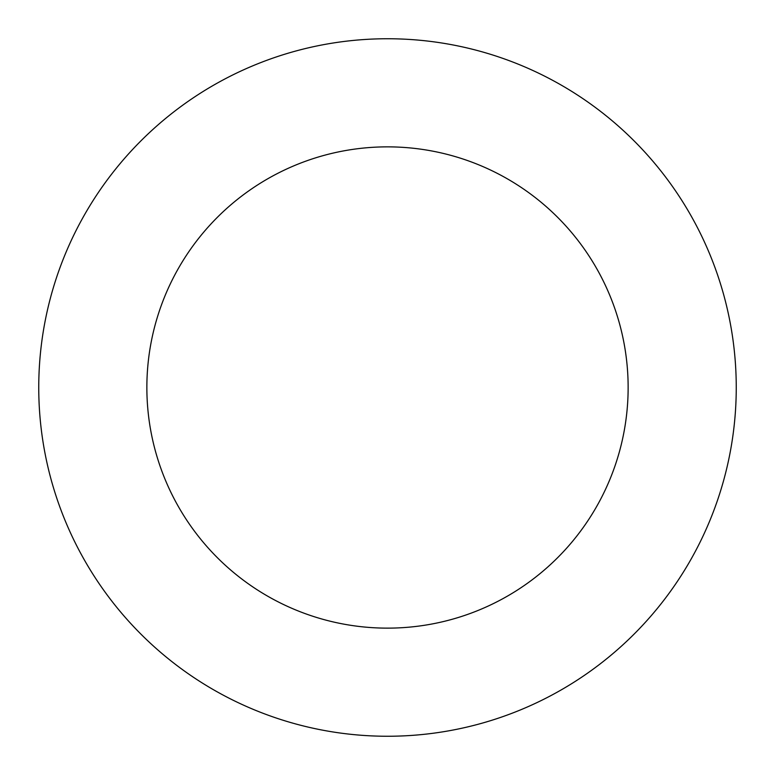 <?xml version="1.0" encoding="UTF-8"?>
<svg xmlns="http://www.w3.org/2000/svg" width="775" height="775" viewBox="0 0 775 775"><rect width="100%" height="100%" fill="white"/><g stroke="black" fill="none" stroke-linecap="round" stroke-linejoin="round"><path stroke-width="1.16" d="M628.137 387.5A240.638 240.638 0 0 1 267.181 595.898A240.638 240.638 0 0 1 267.181 179.102A240.638 240.638 0 0 1 628.137 387.5M736.25 387.5A348.75 348.75 0 0 1 213.125 689.527A348.75 348.75 0 0 1 213.125 85.473A348.75 348.75 0 0 1 736.25 387.5"/></g></svg>
